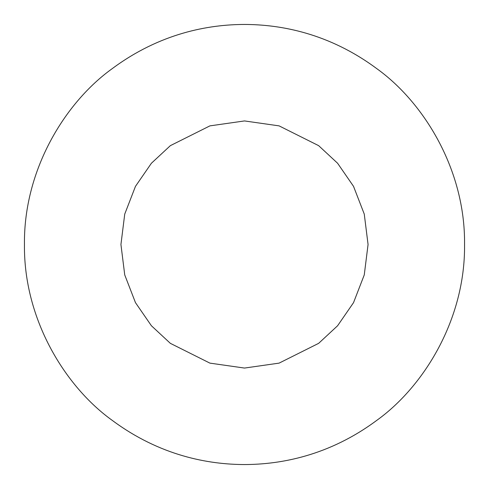 <?xml version="1.0" encoding="UTF-8"?>
<svg xmlns="http://www.w3.org/2000/svg" width="489" height="489" viewBox="0 0 489 489"><rect width="100%" height="100%" fill="white"/><g stroke="black" fill="none" stroke-linecap="round" stroke-linejoin="round"><path stroke-width="0.73" d="M244.5 368.064L209.903 363.125L170.361 343.351L151.401 325.747L135.471 302.648L124.738 274.916L120.936 244.5L124.738 214.084L135.471 186.352L151.401 163.253L170.361 145.649L209.903 125.875L244.5 120.936L279.097 125.875L318.639 145.649L337.599 163.253L353.529 186.352L364.262 214.084L368.064 244.5L364.262 274.916L353.529 302.648L337.599 325.747L318.639 343.351L279.097 363.125L244.5 368.064M244.5 24.45C280.607 24.523 328.901 33.173 376.53 68.46C423.786 102.225 465.424 169.799 464.55 244.5C465.424 319.201 423.786 386.775 376.53 420.54C328.901 455.827 280.607 464.477 244.5 464.55C208.393 464.477 160.099 455.827 112.47 420.54C65.214 386.775 23.576 319.201 24.45 244.5C23.576 169.799 65.214 102.225 112.47 68.46C160.099 33.173 208.393 24.523 244.5 24.45"/></g></svg>
